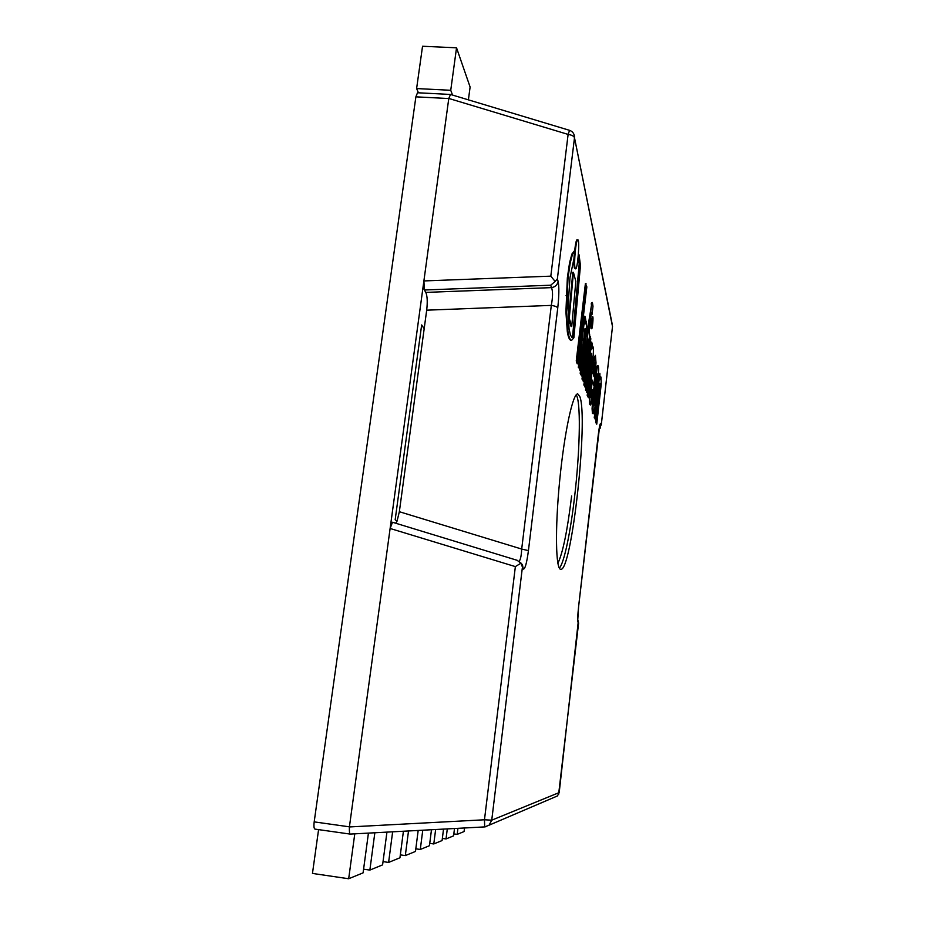 <?xml version="1.0" encoding="UTF-8"?>
<svg xmlns="http://www.w3.org/2000/svg" width="925" height="925" viewBox="0 0 925 925"><rect width="100%" height="100%" fill="white"/><g stroke="black" fill="none" stroke-linecap="round" stroke-linejoin="round"><path stroke-width="1.39" d="M599.967 379.747L601.007 377.042L601.227 384.199L596.752 424.159L596.163 422.309L599.967 383.332L595.376 419.788L594.752 417.834L599.874 373.353L599.967 379.747M600.186 386.303L595.654 422.262L596.752 424.159M599.666 383.956L599.689 386.268M595.376 419.788L594.752 417.834M599.874 373.353L594.243 417.788M600.926 376.995L600.279 377.03M585.12 324.039L586.438 321.299L586.808 330.017L581.571 375.92L580.796 373.446L584.982 337.764L585.143 328.352L579.732 370.081L578.911 367.456L584.924 316.292L585.687 319.194L585.12 324.039M585.502 332.052L584.924 332.006L580.206 373.388L581.571 375.92M584.808 328.895L584.924 332.006M579.732 370.081L578.911 367.456M584.924 316.292L584.334 316.246L578.322 367.41M586.265 321.183L585.444 321.287M580.796 373.446L580.206 373.388M584.982 337.764L584.403 337.717M592.705 316.685L591.179 320.882L591.11 328.722L592.705 316.685C593.526 316.466 592.451 329.103 591.676 328.757M591.642 361.895L591.711 353.269L586.797 392.535L586.068 390.223L591.688 342.077L592.347 344.632L591.815 349.199L592.879 346.378L593.445 348.656L593.318 354.46L588.416 397.692L587.733 395.495L591.642 361.895L587.19 395.449L588.416 397.692M592.879 346.378L592.139 346.447M592.127 356.541L591.098 361.848M591.514 353.755L591.584 356.495M586.797 392.535L586.068 390.223M591.688 342.077L585.513 390.177M586.843 286.866L577.778 363.837L577.177 363.791L576.263 360.923L585.421 283.397L586.843 286.866M577.778 363.837L576.876 360.97L586.011 283.443M576.876 360.97L576.263 360.923M588.381 329.473L591.676 304.024L592.393 302.487L592.994 306.279L592.058 314.361L591.757 312.188L591.11 315.217L589.109 332.272L589.664 334.364L588.855 341.267L588.3 339.209L583.351 381.562L582.577 379.1L588.381 329.473M588.855 341.267L588.138 340.643M583.351 381.562L582.577 379.1M587.56 336.457L581.998 379.053M587.167 334.966L586.589 334.919L586.993 336.411M591.676 304.024L586.589 334.919M592.127 302.706L591.11 303.978M592.393 302.487L591.561 302.66M592.058 314.361L591.422 313.078M584.427 384.973L590.127 336.133L583.86 384.927L585.155 387.297L583.86 384.927M590.127 336.133L590.821 338.758L585.155 387.297M592.694 368.844L595.423 355.35L596.012 362.947L593.85 385.69L592.231 380.083L590.855 396.085L591.098 397.334L591.41 396.721L592.509 389.622L593.11 391.599L590.774 404.826L590.011 404.04L589.849 397.16L592.162 368.797L589.317 397.114L589.479 403.982L590.462 405.081M591.977 389.575L591.41 396.721M594 376.729L594.787 362.773L593.029 373.261L594 376.729M594.405 373.238L593.619 375.377M595.064 364.924L593.873 373.191M594.474 363.444L594.532 364.878M594.197 358.946L592.162 368.797M595.423 355.35L593.653 358.9M593.85 385.69L592.081 381.377M598.024 365.687L597.272 365.768L596.139 370.15L592.948 395.599L592.081 408.723L592.416 413.359L593.237 413.81L592.925 402.19L595.214 380.106L597.353 367.005L597.793 365.814L598.394 366.231L598.683 369.214L596.729 394.189L594.81 408.387L593.237 413.81M597.111 374.07L593.746 405.138M597.619 374.058L594.879 390.234L593.919 405.878L596.822 385.841L597.122 374.012M575.072 268.019C573.639 263.544 576.032 238.893 577.813 239.818C580.044 239.367 577.674 269.672 575.558 268.851L575.072 268.019M577.813 239.818L577.165 239.772C575.373 238.847 572.98 263.498 574.425 267.972L575.558 268.851M571.719 326.525L569.268 318.362L573.442 272.332L575.824 281.42L571.719 326.525L571.083 326.479L568.621 318.316L569.268 318.362M573.442 272.332L572.795 272.285L568.621 318.316M572.402 337.394L573.176 336.92L579.848 263.683L578.587 259.983L579.073 254.814L580.449 265.625L573.87 337.787L571.615 340.319C570.147 340.203 568.944 337.405 567.985 331.936L566.574 312.049L568.019 277.893L570.228 262.816L572.54 254.109L574.541 250.64L573.928 258.827L569.985 277.697L568.031 306.811L569.014 328.421L570.367 334.942L571.881 337.347M579.073 254.814L578.437 254.768L577.952 259.937L579.223 263.648L572.552 336.873L571.835 337.324M574.541 250.64L571.881 254.063L569.569 262.769L567.349 277.847L565.915 311.991L567.337 331.89C568.297 337.359 569.511 340.146 570.979 340.273L571.615 340.319M568.019 277.893L567.349 277.847M566.724 295.642L566.065 295.584M566.574 312.049L565.915 311.991M567.985 331.936L567.337 331.89M578.587 259.983L577.952 259.937M579.848 263.683L579.223 263.648M573.176 336.92L572.552 336.873M395.761 523.238L397.056 521.122L399.346 511.71L426.691 310.176C427.639 301.816 427.338 295.896 425.801 292.392L424.355 289.999L423.904 280.83L448.775 98.547L450.487 94.454L417.51 92.754L415.88 96.836L448.775 98.547M397.056 521.122L395.172 519.757L421.661 324.941L424.17 328.722L421.661 324.941L395.172 519.757L397.056 521.122M579.848 396.605C588.543 418.516 571.638 572.425 560.7 569.291C555.728 569.557 554.919 529.169 559.66 480.815C564.331 432.461 572.957 392.697 577.813 393.911L579.848 396.605M424.367 290.034C423.581 288.218 423.419 285.143 423.904 280.83L349.419 826.834L314.188 821.874C313.679 826.187 313.945 828.592 314.974 829.112L315.182 829.101M314.188 821.874L415.88 96.836M390.142 528.36L392.501 522.255C391.529 522.475 390.732 524.556 390.119 528.476L515.364 566.609L520.902 563.198L523.249 569.083C525.018 569.395 526.753 563.244 528.429 550.629L521.688 549.057C521.376 555.567 520.544 559.625 519.202 561.221M559.209 792.563L491.742 820.174L484.469 819.781L484.677 826.915L489.047 825.204L491.742 820.174L522.301 568.147M314.974 829.112L350.136 834.084C349.488 833.633 349.245 831.263 349.407 826.95L349.419 826.834M450.695 94.512L569.58 130.344L568.112 134.414C571.766 135.004 573.893 136.114 574.494 137.733L612.281 324.536M598.278 434.773L578.587 606.707C577.628 615.784 577.477 621.114 578.148 622.71L559.197 792.609L557.417 795.962L554.792 797.084M601.25 425.107L612.477 326.768M574.518 136.507L574.205 134.969M578.587 623.138L577.79 619.738M599.122 428.818L600.221 428.159L600.915 423.685C600.221 422.494 599.354 426.136 598.302 434.588M599.562 426.506L600.915 423.685M578.148 622.71L577.813 620.27M528.429 550.629L557.752 307.967C559.093 295.549 559.209 286.681 558.11 281.362L557.37 278.911L555.127 281.443L550.814 276.159L423.893 280.934M523.249 569.083L522.475 564.828L520.451 562.458L522.452 564.793M517.179 560.342L520.902 563.198M557.752 307.967C557.116 306.799 554.965 305.944 551.312 305.389L521.688 549.057L399.346 511.71M558.11 281.362C557.393 284.923 555.197 287.004 551.497 287.629C552.93 291.121 552.861 297.041 551.312 305.389L426.691 310.176M555.127 281.443L550.722 285.212L551.497 287.629L425.801 292.392M442.358 838.42L446.035 838.94L447.295 828.916M454.499 828.522L453.574 835.853L446.035 838.94M453.817 833.911L457.181 834.373L457.933 828.349M464.512 827.991L464.072 831.563L457.181 834.373M368.428 833.113L363.097 872.853L348.679 878.75L312.465 873.431L318.582 829.621M348.679 878.75L354.772 833.841M363.583 869.176L369.861 870.09L374.845 832.778M383.031 861.614L388.604 862.424L392.639 831.829M400.328 854.873L405.312 855.59L408.515 830.974M415.811 848.826L420.285 849.462L422.76 830.222M429.743 843.369L433.79 843.947L435.629 829.528M386.939 832.13L382.603 864.875L369.861 870.09M418.181 830.465L415.475 851.439L405.312 855.59M431.478 829.76L429.443 845.716L420.285 849.462M443.526 829.112L442.081 840.548L433.79 843.947M403.416 831.251L399.947 857.787L388.604 862.424M416.608 88.557L450.741 90.292L456.534 47.811L422.54 46.25L416.608 88.557L418.435 92.801M456.534 47.811L470.108 87.031L468.397 99.842M452.545 95.067L450.741 90.292M572.54 254.109L571.881 254.063M570.228 262.816L569.569 262.769M567.106 324.143L566.458 324.085M559.359 568.147C564.134 563.059 570.505 532.28 574.598 496.725C579.651 454.048 580.981 407.347 576.969 396.351L576.275 394.778M571.627 495.985C567.476 530.314 562.897 552.768 557.879 563.337M515.364 566.609L484.469 819.781L349.407 826.95M448.798 98.443L568.112 134.414L550.814 276.159M350.24 834.072L484.677 826.904L350.193 834.084M557.37 278.911L574.494 137.733L612.5 326.513L601.262 424.829M424.355 289.999L550.722 285.212M484.677 826.915L486.446 826.603M558.584 794.552L578.622 622.93M489.047 825.204L557.417 795.962M574.506 136.472C574.055 133.397 572.413 131.35 569.58 130.344M599.689 425.697L578.599 606.731L577.743 620.132M522.475 564.828L520.995 563.36M517.711 560.481L392.651 522.29"/></g></svg>
